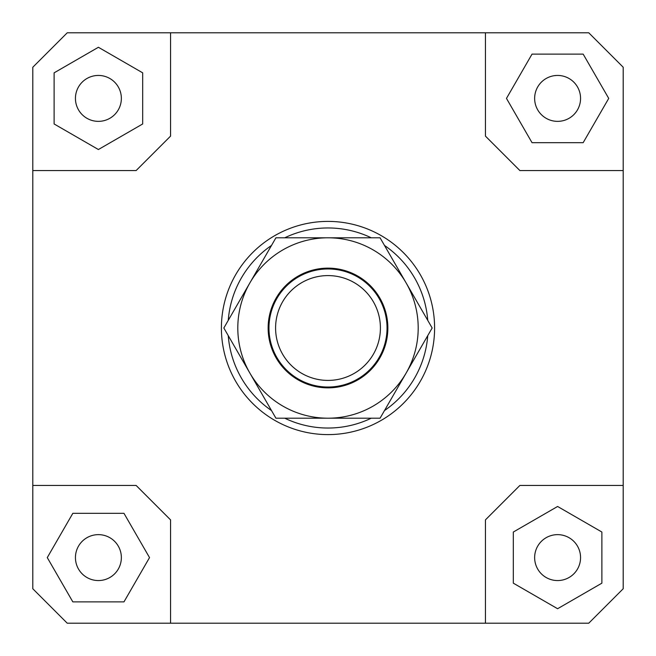 <?xml version="1.0" encoding="UTF-8"?>
<svg xmlns="http://www.w3.org/2000/svg" width="656" height="656" viewBox="0 0 656 656"><rect width="100%" height="100%" fill="white"/><g stroke="black" fill="none" stroke-linecap="round" stroke-linejoin="round"><path stroke-width="0.98" d="M386.605 335.126A59.04 59.04 0 0 0 335.126 269.395A59.04 59.04 0 0 0 269.395 320.874A59.04 59.04 0 0 0 320.874 386.605A59.04 59.04 0 0 0 386.605 335.126M380.029 334.322A52.414 52.414 0 0 1 321.678 380.029A52.414 52.414 0 0 1 275.971 321.678A52.414 52.414 0 0 1 334.322 275.971A52.414 52.414 0 0 1 380.029 334.322M121.36 557.6A22.96 22.96 0 0 1 98.4 580.56A22.96 22.96 0 0 1 75.44 557.6A22.96 22.96 0 0 1 98.4 534.64A22.96 22.96 0 0 1 121.36 557.6M557.6 534.64A22.96 22.96 0 0 1 580.56 557.6A22.96 22.96 0 0 1 557.6 580.56A22.96 22.96 0 0 1 534.64 557.6A22.96 22.96 0 0 1 557.6 534.64M534.64 98.4A22.96 22.96 0 0 1 557.6 75.44A22.96 22.96 0 0 1 580.56 98.4A22.96 22.96 0 0 1 557.6 121.36A22.96 22.96 0 0 1 534.64 98.4M98.4 121.36A22.96 22.96 0 0 1 75.44 98.4A22.96 22.96 0 0 1 98.4 75.44A22.96 22.96 0 0 1 121.36 98.4A22.96 22.96 0 0 1 98.4 121.36M434.6 328A106.6 106.6 0 0 1 328 434.6A106.6 106.6 0 0 1 221.4 328A106.6 106.6 0 0 0 328 434.6A106.6 106.6 0 0 0 434.6 328A106.6 106.6 0 0 0 328 221.4A106.6 106.6 0 0 0 221.4 328A106.6 106.6 0 0 1 328 221.4A106.6 106.6 0 0 1 434.6 328M228.255 320.366A100.04 100.04 0 0 1 271.518 245.434M284.737 237.8A100.04 100.04 0 0 1 371.263 237.8M384.482 245.434A100.04 100.04 0 0 1 427.745 320.366M427.745 335.634A100.04 100.04 0 0 1 384.482 410.566M371.263 418.2A100.04 100.04 0 0 1 284.737 418.2M271.518 410.566A100.04 100.04 0 0 1 228.255 335.634M32.8 485.44L136.12 485.44L170.56 519.88L170.56 623.2L67.24 623.2L32.8 588.76L32.8 67.24L67.24 32.8L588.76 32.8L623.2 67.24L623.2 588.76L588.76 623.2L485.44 623.2L485.44 519.88L519.88 485.44L623.2 485.44M485.44 32.8L485.44 136.12L519.88 170.56L623.2 170.56M32.8 170.56L136.12 170.56L170.56 136.12L170.56 32.8M54.12 72.832L54.12 123.968L98.4 149.527L142.68 123.968L142.68 72.832L98.4 47.273L54.12 72.832M583.168 54.12L532.032 54.12L506.473 98.4L532.032 142.68L583.168 142.68L608.727 98.4L583.168 54.12M601.88 583.168L601.88 532.032L557.6 506.473L513.32 532.032L513.32 583.168L557.6 608.727L601.88 583.168M485.44 623.2L170.56 623.2M72.832 601.88L123.968 601.88L149.527 557.6L123.968 513.32L72.832 513.32L47.273 557.6L72.832 601.88M249.887 282.9A90.2 90.2 0 0 0 328 418.2A90.2 90.2 0 0 0 406.113 282.9L432.156 328L380.078 418.2L275.922 418.2L223.844 328L275.922 237.8L328 237.8A90.2 90.2 0 0 0 249.887 282.9M387.86 328A59.86 59.86 0 0 1 328 387.86A59.86 59.86 0 0 1 268.14 328A59.86 59.86 0 0 1 328 268.14A59.86 59.86 0 0 1 387.86 328M328 237.8L380.078 237.8L406.113 282.9A90.2 90.2 0 0 0 328 237.8"/></g></svg>
